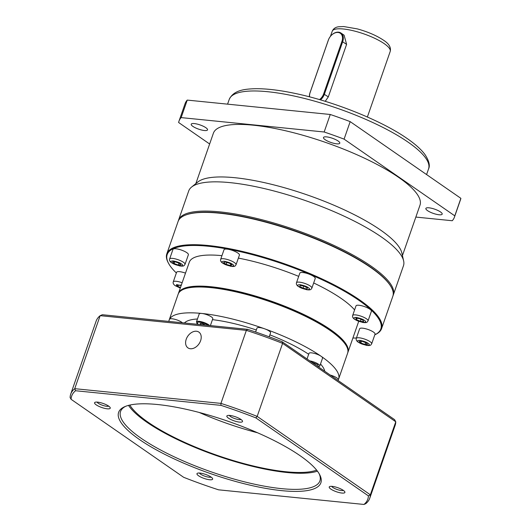 <?xml version="1.0" encoding="UTF-8"?>
<svg xmlns="http://www.w3.org/2000/svg" width="531" height="531" viewBox="0 0 531 531"><rect width="100%" height="100%" fill="white"/><g stroke="black" fill="none" stroke-linecap="round" stroke-linejoin="round"><path stroke-width="0.8" d="M402.445 255.564L420.001 205.145A109.386 28.189 -160.8 0 0 398.715 177.42A109.386 28.189 -160.8 0 0 287.576 131.243A109.386 28.189 -160.8 0 0 213.396 133.195L195.839 183.613M178.33 220.876A113.707 29.305 19.2 0 1 178.522 220.206L188.711 190.968A113.707 29.305 19.2 0 1 191.578 187.065L197.864 181.974A109.386 28.189 19.2 0 1 277.262 185.777A109.386 28.189 19.2 0 1 380.422 229.956A109.386 28.189 19.2 0 1 401.874 253.021L403.64 260.913A113.707 29.305 19.2 0 1 403.467 265.752L393.285 294.997A113.707 29.305 19.2 0 1 393.026 295.641M191.578 187.065A113.707 29.305 19.2 0 1 274.109 191.014A113.707 29.305 19.2 0 1 381.338 236.932A113.707 29.305 19.2 0 1 403.64 260.913M178.522 220.206A113.707 29.305 19.2 0 1 219.914 211.876A113.707 29.305 19.2 0 1 371.156 266.177A113.707 29.305 19.2 0 1 393.285 294.997M205.849 127.699A8.635 2.224 19.2 0 1 207.528 129.889A8.635 2.224 19.2 0 1 201.674 130.042A8.635 2.224 19.2 0 1 192.899 126.398A8.635 2.224 19.2 0 1 191.22 124.208A8.635 2.224 19.2 0 1 197.074 124.055A8.635 2.224 19.2 0 1 205.849 127.699M440.498 211.942A8.635 2.224 19.2 0 1 442.184 214.132A8.635 2.224 19.2 0 1 436.323 214.285A8.635 2.224 19.2 0 1 427.548 210.641A8.635 2.224 19.2 0 1 425.869 208.451A8.635 2.224 19.2 0 1 431.723 208.298A8.635 2.224 19.2 0 1 440.498 211.942M338.114 141.007A8.635 2.224 19.2 0 1 339.794 143.197A8.635 2.224 19.2 0 1 333.939 143.35A8.635 2.224 19.2 0 1 325.164 139.706A8.635 2.224 19.2 0 1 323.485 137.516A8.635 2.224 19.2 0 1 329.339 137.363A8.635 2.224 19.2 0 1 338.114 141.007M309.42 96.828A9.598 6.797 124.7 0 1 310.018 92.726L328.311 40.197A9.598 6.797 124.7 0 1 340.975 33.035L344.095 35.199L346.604 44.345L328.311 96.881L325.237 101.328M415.846 217.073L452.253 220.737A145.846 37.588 -160.8 0 0 454.436 217.139A145.846 37.588 -160.8 0 0 454.788 215.845L344.081 139.142A145.846 37.588 -160.8 0 0 324.162 131.993L181.151 117.603A145.846 37.588 -160.8 0 0 178.967 121.207A145.846 37.588 -160.8 0 0 178.608 122.495L209.639 143.994M454.436 217.139L460.53 199.623A145.846 37.588 -160.8 0 0 460.881 198.335L454.788 215.845M181.151 117.603L187.244 100.094A145.846 37.588 -160.8 0 0 185.06 103.698L178.967 121.207M187.244 100.094L330.262 114.484L324.162 131.993M344.081 139.142L350.181 121.632A145.846 37.588 -160.8 0 0 330.262 114.484M350.181 121.632L460.881 198.335M340.975 33.035A9.598 6.797 124.7 0 1 342.701 41.644L324.408 94.179A9.598 6.797 124.7 0 1 320.472 99.888M309.606 96.874A9.02 6.385 124.7 0 1 310.117 92.54L328.41 40.011A9.02 6.385 124.7 0 1 338.041 32.457A9.02 6.385 124.7 0 1 341.937 41.372L323.644 93.901A9.02 6.385 124.7 0 1 319.523 99.609M166.82 253.831L178.071 221.52A113.707 29.305 19.2 0 1 186.806 214.63L187.456 214.418A113.13 29.159 19.2 0 1 370.419 267.007A113.13 29.159 19.2 0 1 389.887 284.908L390.258 285.479A113.707 29.305 19.2 0 1 392.827 296.305L381.577 328.616A113.707 29.305 19.2 0 1 375.112 334.643L374.826 334.769A113.13 29.159 19.2 0 0 358.837 300.28A113.13 29.159 19.2 0 0 230.315 249.57A113.13 29.159 19.2 0 0 168.493 263.237L168.135 262.566A113.707 29.305 19.2 0 1 166.82 253.831A113.707 29.305 19.2 0 1 243.921 251.794A113.707 29.305 19.2 0 1 359.447 299.796A113.707 29.305 19.2 0 1 381.577 328.616M186.806 214.63A113.707 29.305 19.2 0 1 370.698 267.491A113.707 29.305 19.2 0 1 390.258 285.479M176.365 272.98A113.13 29.159 19.2 0 1 168.493 263.237M299.836 273.12A8.157 2.104 19.2 0 1 305.365 272.974A8.157 2.104 19.2 0 1 313.648 276.419A8.157 2.104 19.2 0 1 315.235 278.483L311.883 288.114A8.157 2.104 19.2 0 0 310.296 286.05A8.157 2.104 19.2 0 0 302.013 282.605A8.157 2.104 19.2 0 0 296.477 282.751L299.836 273.12M356.009 305.869A8.157 2.104 19.2 0 1 361.538 305.723A8.157 2.104 19.2 0 1 369.828 309.168A8.157 2.104 19.2 0 1 371.415 311.232L368.063 320.863A8.157 2.104 19.2 0 0 366.47 318.799A8.157 2.104 19.2 0 0 358.186 315.354A8.157 2.104 19.2 0 0 352.657 315.5L356.009 305.869M359.64 328.775A8.157 2.104 19.2 0 1 365.175 328.629A8.157 2.104 19.2 0 1 373.459 332.074A8.157 2.104 19.2 0 1 375.045 334.138L371.693 343.769A8.157 2.104 19.2 0 0 370.107 341.705A8.157 2.104 19.2 0 0 361.817 338.26A8.157 2.104 19.2 0 0 356.288 338.406L359.64 328.775M180.294 288.067L175.19 285.678C173.478 284.443 172.834 283.182 173.259 281.895L176.611 272.264A8.157 2.104 19.2 0 1 185.498 273.133M172.98 249.358A8.157 2.104 19.2 0 1 178.509 249.212A8.157 2.104 19.2 0 1 186.799 252.65A8.157 2.104 19.2 0 1 188.386 254.721L185.034 264.352A8.157 2.104 19.2 0 0 183.447 262.281A8.157 2.104 19.2 0 0 175.157 258.843A8.157 2.104 19.2 0 0 169.628 258.989L172.98 249.358M224.022 249.709A8.157 2.104 19.2 0 1 229.551 249.563A8.157 2.104 19.2 0 1 237.835 253.008A8.157 2.104 19.2 0 1 239.428 255.072L236.069 264.703A8.157 2.104 19.2 0 0 234.483 262.639A8.157 2.104 19.2 0 0 226.199 259.194A8.157 2.104 19.2 0 0 220.664 259.34L224.022 249.709M178.33 293.769A89.712 23.125 19.2 0 1 178.462 293.324L189.288 262.241A89.712 23.125 19.2 0 1 221.945 255.67M238.366 258.106A89.712 23.125 19.2 0 1 298.701 276.372M313.675 282.963A89.712 23.125 19.2 0 1 341.28 298.515A89.712 23.125 19.2 0 1 354.595 309.925M178.462 293.324A89.712 23.125 19.2 0 1 239.302 291.718A89.712 23.125 19.2 0 1 330.455 329.592A89.712 23.125 19.2 0 1 347.918 352.332A89.712 23.125 19.2 0 1 347.745 352.763M168.951 320.824A89.712 23.125 19.2 0 1 169.163 320.027L178.157 294.201A89.712 23.125 19.2 0 1 185.053 288.764L185.704 288.545A89.142 22.972 19.2 0 1 329.87 329.99A89.142 22.972 19.2 0 1 345.21 344.095L345.588 344.665A89.712 23.125 19.2 0 1 347.613 353.208L338.619 379.034A89.712 23.125 19.2 0 1 338.293 379.798M185.053 288.764A89.712 23.125 19.2 0 1 330.149 330.468A89.712 23.125 19.2 0 1 345.588 344.665M169.163 320.027A89.712 23.125 19.2 0 1 169.508 319.237A89.712 23.125 19.2 0 1 201.82 313.456A89.712 23.125 19.2 0 1 264.637 328.808A89.712 23.125 19.2 0 1 321.155 356.301A7.195 1.852 -160.8 0 0 313.848 353.261A7.195 1.852 -160.8 0 0 308.969 353.387L307.024 358.976M210.395 325.596L212.792 318.713A7.195 1.852 -160.8 0 0 211.391 316.894A7.195 1.852 -160.8 0 0 201.82 313.456A7.195 1.852 -160.8 0 0 199.198 313.98L196.457 321.866A7.195 1.852 19.2 0 1 201.335 321.733A7.195 1.852 19.2 0 1 208.65 324.773A7.195 1.852 19.2 0 1 209.553 325.51M182.398 322.775A7.195 1.852 -160.8 0 0 181.668 322.211A7.195 1.852 -160.8 0 0 174.48 319.204A7.195 1.852 -160.8 0 0 169.508 319.237A7.195 1.852 -160.8 0 0 169.482 319.304L168.745 321.408M338.274 379.824A7.195 1.852 -160.8 0 0 338.3 379.765A7.195 1.852 -160.8 0 0 336.9 377.939A7.195 1.852 -160.8 0 0 330.255 375.072M308.664 354.263A74.844 19.289 -160.8 0 0 269.867 334.862M256.32 329.983A74.844 19.289 -160.8 0 0 212.466 319.655M197.452 318.998A74.844 19.289 -160.8 0 0 184.416 322.981M269.184 336.807L270.571 332.837A7.195 1.852 -160.8 0 0 269.171 331.012A7.195 1.852 -160.8 0 0 264.637 328.808A7.195 1.852 -160.8 0 0 256.977 328.105L255.617 332.008M356.427 338.008A113.13 29.159 19.2 0 1 352.896 338.028M307.449 287.968L304.104 286.163L300.227 285.379L299.696 286.401L303.042 288.207L306.918 288.99L307.449 287.968M363.635 321.647L363.071 320.266L359.182 318.554L355.856 318.222L356.427 319.596L360.317 321.308L363.635 321.647M365.003 344.473L367.552 344.334L365.925 342.701L361.757 341.201L359.215 341.34L360.834 342.98L365.003 344.473L365.653 342.601M181.171 285.559L176.465 284.616L177.029 285.99L180.487 287.51M175.097 261.783L172.548 261.922L174.175 263.555L178.343 265.055L180.885 264.916L179.266 263.283L175.097 261.783M229.352 263.177L225.184 261.995L223.597 262.593L226.166 264.378L230.335 265.56L231.921 264.956L229.352 263.177M306.918 288.99L307.303 287.888M303.042 288.207L303.778 286.096M360.317 321.308L360.994 319.357M356.427 319.596L356.872 318.321M360.834 342.98L361.445 341.221M177.029 285.99L177.473 284.716M174.785 261.803L174.175 263.555M178.343 265.055L178.993 263.184M230.335 265.56L230.812 264.186M226.166 264.378L226.837 262.46M309.752 360.868A7.195 1.852 19.2 0 1 318.414 364.18A7.195 1.852 19.2 0 1 319.815 366.005L322.556 358.12A7.195 1.852 -160.8 0 0 321.155 356.301A89.712 23.125 19.2 0 1 338.619 379.034M324.746 371.255A74.844 19.289 -160.8 0 0 320.512 364.007M200.877 324.633L200.154 323.472L202.643 323.724L205.603 325.111M313.735 363.629L315.845 365.089M200.91 323.545L200.579 324.501M203.791 324.932L204.004 324.322M196.457 331.238A9.598 6.797 -55.3 0 0 186.905 337.656A9.598 6.797 -55.3 0 0 187.947 347.878A9.598 6.797 -55.3 0 0 190.363 348.748A9.598 6.797 -55.3 0 0 199.915 342.329A9.598 6.797 -55.3 0 0 198.873 332.101A9.598 6.797 -55.3 0 0 196.457 331.238M211.026 477.037A8.297 2.137 19.2 0 1 212.539 478.504A8.297 2.137 19.2 0 1 208.006 479.506A8.297 2.137 19.2 0 1 198.581 475.783A8.297 2.137 19.2 0 1 197.439 473.24A8.297 2.137 19.2 0 1 203.632 473.805A8.297 2.137 19.2 0 1 211.026 477.037M199.45 473.028A6.379 1.646 -160.8 0 0 200.632 474.176A6.379 1.646 -160.8 0 0 206.347 476.672A6.379 1.646 -160.8 0 0 211.092 477.084M240.901 419.404A8.297 2.137 19.2 0 1 242.421 420.871A8.297 2.137 19.2 0 1 237.888 421.873A8.297 2.137 19.2 0 1 228.463 418.149A8.297 2.137 19.2 0 1 227.321 415.607A8.297 2.137 19.2 0 1 233.507 416.171A8.297 2.137 19.2 0 1 240.901 419.404M229.332 415.395A6.379 1.646 -160.8 0 0 230.507 416.543A6.379 1.646 -160.8 0 0 236.222 419.039A6.379 1.646 -160.8 0 0 240.974 419.45M125.661 406.308A105.55 27.2 -160.8 0 0 120.55 411.479A105.55 27.2 -160.8 0 0 141.093 438.234A105.55 27.2 -160.8 0 0 281.49 488.633A105.55 27.2 -160.8 0 0 319.908 480.9A105.55 27.2 -160.8 0 0 319.118 473.672M281.895 490.657A107.083 27.599 19.2 0 1 159.453 451.569A107.083 27.599 19.2 0 1 124.699 406.7A107.083 27.599 19.2 0 1 157.594 404.529A107.083 27.599 19.2 0 1 319.629 474.581A107.083 27.599 19.2 0 1 281.895 490.657M108.636 406.096A8.297 2.137 19.2 0 1 110.156 407.562A8.297 2.137 19.2 0 1 105.623 408.565A8.297 2.137 19.2 0 1 96.197 404.848A8.297 2.137 19.2 0 1 95.049 402.306A8.297 2.137 19.2 0 1 101.242 402.863A8.297 2.137 19.2 0 1 108.636 406.096M97.067 402.093A6.379 1.646 -160.8 0 0 98.242 403.241A6.379 1.646 -160.8 0 0 103.957 405.737A6.379 1.646 -160.8 0 0 108.709 406.149M343.291 490.339A8.297 2.137 19.2 0 1 344.805 491.806A8.297 2.137 19.2 0 1 340.271 492.808A8.297 2.137 19.2 0 1 330.846 489.091A8.297 2.137 19.2 0 1 329.705 486.549A8.297 2.137 19.2 0 1 335.897 487.106A8.297 2.137 19.2 0 1 343.291 490.339M331.716 486.336A6.379 1.646 -160.8 0 0 332.897 487.485A6.379 1.646 -160.8 0 0 338.612 489.974A6.379 1.646 -160.8 0 0 343.358 490.392M128.522 405.392A105.55 27.2 -160.8 0 0 146.702 422.118A105.55 27.2 -160.8 0 0 317.445 471.176M316.629 470.134A103.631 26.709 19.2 0 1 148.142 422.264A103.631 26.709 19.2 0 1 129.81 405.08M199.251 412.474A103.631 26.709 -160.8 0 0 257.615 432.798M247.592 329.333L102.377 314.73L100.16 315.66L246.364 330.362L247.592 329.333A156.399 40.31 -160.8 0 1 282.153 341.745L394.56 419.623L395.774 421.787A158.324 40.807 19.2 0 1 395.177 425.238L369.749 498.257A158.324 40.807 19.2 0 1 365.733 503.707L363.954 504.45L218.546 489.821A156.784 40.409 19.2 0 1 183.646 477.296L71.088 399.305L70.119 397.58A158.324 40.807 19.2 0 1 70.716 394.128A158.324 40.807 19.2 0 1 74.732 388.679L100.16 315.66A158.324 40.807 19.2 0 0 96.144 321.102L70.716 394.128M71.088 399.305A156.784 40.409 19.2 0 1 75.528 390.736L220.942 405.365L220.936 403.387L246.364 330.362A158.324 40.807 19.2 0 1 282.598 343.371L282.153 341.745M282.598 343.371L395.774 421.787L370.346 494.806L257.17 416.39L282.598 343.371M220.942 405.365A156.784 40.409 19.2 0 1 255.836 417.89L257.17 416.39A158.324 40.807 19.2 0 0 220.936 403.387L74.732 388.679L75.528 390.736M255.836 417.89L368.401 495.881L370.346 494.806A158.324 40.807 19.2 0 1 369.749 498.257M368.401 495.881A156.784 40.409 19.2 0 1 363.954 504.45M229.219 99.436C233.759 89.799 245.441 89.035 255.278 88.71C266.35 88.577 279.671 90.157 295.243 93.463C334.231 101.58 381.908 120.763 407.343 138.664C415.368 144.206 421.262 149.523 425.032 154.621C429.055 160.886 430.236 165.632 428.57 168.858A105.55 27.2 -160.8 0 0 408.034 142.109A105.55 27.2 -160.8 0 0 300.792 97.551A105.55 27.2 -160.8 0 0 229.219 99.436L227.58 104.149M332.22 31.243C333.368 28.647 335.519 27.154 338.678 26.762L343.736 26.55L357.356 28.9C367.817 31.794 376.545 35.564 383.541 40.217C389.004 43.748 391.228 47.485 390.212 51.441A30.705 7.912 -160.8 0 0 384.238 43.661A30.705 7.912 -160.8 0 0 353.042 30.698A30.705 7.912 -160.8 0 0 332.22 31.243L330.435 36.354M328.311 96.881L323.644 93.901M346.604 44.345L341.937 41.372M308.245 287.656C310.223 288.864 309.872 289.548 307.19 289.694C303.108 288.864 300.34 287.875 298.893 286.713C296.915 285.499 297.267 284.822 299.949 284.676C304.037 285.505 306.805 286.494 308.245 287.656M364.425 320.405C366.403 321.613 366.051 322.297 363.37 322.443C359.281 321.613 356.52 320.624 355.073 319.463C353.095 318.248 353.447 317.571 356.128 317.425C360.21 318.255 362.978 319.244 364.425 320.405M368.056 343.311C370.034 344.519 369.682 345.203 367.001 345.349C362.912 344.519 360.151 343.53 358.704 342.369C356.726 341.154 357.078 340.477 359.759 340.331C363.848 341.154 366.609 342.15 368.056 343.311M180.314 288.008L175.675 285.857L181.37 284.981M181.396 263.887C183.374 265.102 183.022 265.779 180.341 265.925C176.252 265.102 173.491 264.106 172.044 262.951C170.066 261.737 170.418 261.06 173.099 260.913C177.188 261.737 179.949 262.732 181.396 263.887M232.439 264.246C234.41 265.46 234.058 266.137 231.377 266.283C227.295 265.454 224.527 264.465 223.08 263.303C221.108 262.095 221.46 261.411 224.142 261.265C228.224 262.095 230.992 263.084 232.439 264.246M198.282 324.375L198.103 324.255C196.005 322.967 196.384 322.244 199.225 322.091C203.565 322.967 206.499 324.023 208.033 325.251L208.205 325.37M173.259 281.895A8.157 2.104 19.2 0 1 182.14 282.764M311.259 361.91L317.797 364.658L318.321 366.808M428.57 168.858L426.585 174.566M390.212 51.441L367.379 117.012M296.477 282.751C296.052 284.039 296.696 285.306 298.415 286.541L306.433 289.68C311.491 290.384 310.927 289.11 311.883 288.114M352.657 315.5C352.226 316.788 352.869 318.056 354.589 319.29L362.613 322.43C367.671 323.133 367.1 321.859 368.063 320.863M356.288 338.406C355.856 339.694 356.507 340.955 358.219 342.196L366.244 345.336C371.302 346.039 370.738 344.765 371.693 343.769M169.628 258.989C169.197 260.276 169.84 261.537 171.559 262.772L179.584 265.918C184.642 266.622 184.071 265.347 185.034 264.352M220.664 259.34C220.239 260.635 220.883 261.896 222.602 263.13L230.627 266.27C235.684 266.98 235.114 265.706 236.069 264.703M196.457 321.866L198.209 324.368M358.71 321.335L347.918 352.332M338.3 379.765L338.055 380.475M318.427 366.875L319.815 366.005"/></g></svg>
